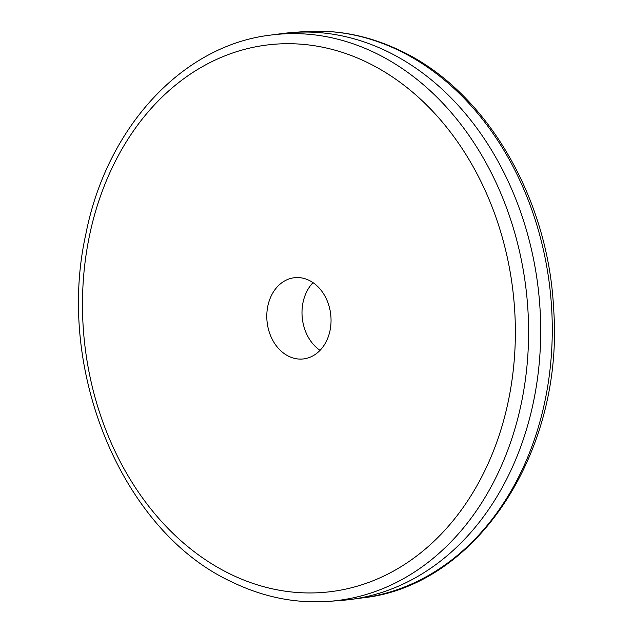 <?xml version="1.0" encoding="UTF-8"?>
<svg xmlns="http://www.w3.org/2000/svg" width="633" height="633" viewBox="0 0 633 633"><rect width="100%" height="100%" fill="white"/><g stroke="black" fill="none" stroke-linecap="round" stroke-linejoin="round"><path stroke-width="0.95" d="M320.037 350.365A40.852 32.022 84.1 0 1 313.011 282.635M308.967 280.292A40.852 32.022 84.1 0 1 330.909 324.167A40.852 32.022 84.1 0 1 303.136 358.966A40.852 32.022 84.1 0 1 288.87 356.363A40.852 32.022 84.1 0 1 266.928 312.488A40.852 32.022 84.1 0 1 294.701 277.689A40.852 32.022 84.1 0 1 308.967 280.292M341.037 600.456A285.04 223.433 -95.9 0 0 350.832 599.435A285.04 223.433 -95.9 0 0 539.941 354.124A285.04 223.433 -95.9 0 0 386.628 51.146A285.04 223.433 -95.9 0 0 292.003 32.544A285.04 223.433 -95.9 0 0 282.215 33.565L270.418 35.124A284.7 223.172 -95.9 0 1 374.712 52.689A284.7 223.172 -95.9 0 1 375.638 53.132A284.7 223.172 -95.9 0 1 527.329 362.116A284.7 223.172 -95.9 0 1 329.168 601.35L341.037 600.456M362.63 597.876C476.799 585.857 564.43 451.226 553.606 308.485C548.21 196.618 485.274 90.147 400.072 50.521L398.735 49.888C367.884 35.401 336.265 29.324 303.872 31.65A284.7 223.172 84.1 0 1 397.065 49.603A284.7 223.172 84.1 0 1 398.386 50.229A284.7 223.172 84.1 0 1 551.517 352.85A284.7 223.172 84.1 0 1 362.63 597.876L350.832 599.435M231.227 574.527A275.205 215.726 -95.9 0 0 504.359 417.82A275.205 215.726 -95.9 0 0 367.504 62.564A275.205 215.726 -95.9 0 0 366.61 62.129A275.205 215.726 -95.9 0 0 93.478 218.828A275.205 215.726 -95.9 0 0 230.333 574.091A275.205 215.726 -95.9 0 0 231.227 574.527M270.418 35.124C181.995 45.513 106.376 128.001 85.779 234.455C55.316 370.74 122.58 531.957 232.034 582.02L232.976 582.479C264.222 597.417 296.291 603.708 329.168 601.35M303.872 31.65L292.003 32.544"/></g></svg>
